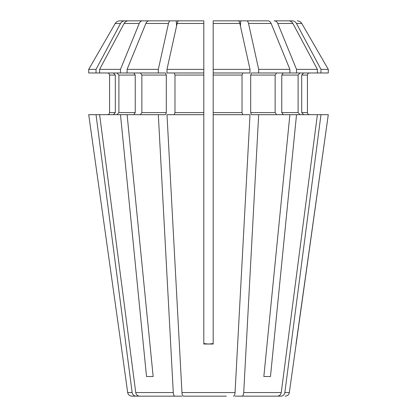 <?xml version="1.0" encoding="UTF-8"?>
<svg xmlns="http://www.w3.org/2000/svg" width="417" height="417" viewBox="0 0 417 417"><rect width="100%" height="100%" fill="white"/><g stroke="black" fill="none" stroke-linecap="round" stroke-linejoin="round"><path stroke-width="0.63" d="M181.989 396.15L174.869 396.15C174.009 395.947 173.482 394.753 173.284 392.559L158.324 114.675L165.507 114.675L166.31 112.59L166.31 75.06L165.507 72.975L158.324 72.975L158.324 69.363A242758.385 92899.609 -90 0 1 168.473 23.456C168.875 21.793 169.453 20.923 170.204 20.85L149.067 20.85C147.675 20.923 146.612 21.793 145.867 23.456A242758.385 171656.101 -90 0 0 127.107 69.363L127.107 72.975L88.706 72.975L88.706 69.363A242758.395 242758.395 0 0 1 115.233 23.456C116.28 21.793 117.787 20.923 119.757 20.85L139.283 20.85L119.757 20.85C117.787 20.923 116.28 21.793 115.233 23.456A242758.395 242758.395 0 0 0 88.706 69.363L88.706 72.975M170.204 20.85L188.322 20.85M203.809 25.02L203.809 69.363L203.809 20.85L178.872 20.85C178.122 20.923 177.543 21.793 177.142 23.456A242758.39 92899.614 -90 0 0 166.993 69.363L166.993 72.975L203.809 72.975L203.809 112.59L174.978 112.59L174.978 75.06L174.176 72.975M120.477 72.975L120.477 69.363A242758.385 171656.101 -90 0 1 139.236 23.456C139.976 21.793 141.04 20.923 142.432 20.85L128.306 20.85C126.492 20.923 125.095 21.793 124.13 23.456A242758.385 224279.504 -90 0 0 99.616 69.363L99.616 72.975M142.432 20.85L176.24 20.85L176.584 25.979M140.388 114.675L141.863 112.59L141.863 75.06L140.388 72.975M174.869 396.15L139.565 396.15C137.49 395.947 136.218 394.753 135.739 392.559L99.616 114.675L158.324 114.675M153.159 376.525L146.523 376.525L153.159 376.525L127.107 114.675M146.523 376.525L120.477 114.675M226.342 396.15L183.537 396.15C182.677 395.947 182.151 394.753 181.953 392.559L166.993 114.675L203.809 114.675L203.809 112.59M233.463 396.15C234.323 395.947 234.849 394.753 235.047 392.559L250.007 114.675L213.191 114.675L213.191 20.85L213.191 25.02L213.191 20.85L238.128 20.85C238.878 20.923 239.457 21.793 239.858 23.456L213.191 23.456M212.164 343.759L208.5 344.025L203.809 343.587L203.809 344.025L213.191 344.025L213.191 114.675M203.809 344.025L203.809 114.675M208.5 344.025L213.191 343.587M174.176 114.675L174.978 112.59M133.758 114.675L135.233 112.59L135.233 75.06L133.758 72.975M135.233 75.06L118.897 75.06L116.969 72.975M118.897 75.06L118.897 112.59L116.969 114.675M113.382 72.975L115.311 75.06L109.572 75.06C109.452 73.793 108.754 73.1 107.487 72.975M115.311 75.06L115.311 112.59L109.572 112.59L109.572 75.06M107.487 114.675C108.733 114.529 109.431 113.836 109.572 112.59C109.431 113.836 108.733 114.529 107.487 114.675M113.382 114.675L115.311 112.59M156.75 396.15L135.973 396.15C133.899 395.947 132.627 394.753 132.153 392.559L96.03 114.675L88.706 114.675L120.972 344.025L88.706 114.675M96.03 114.675L99.616 114.675M276.612 114.675L275.137 112.59L275.137 75.06L276.612 72.975M275.137 75.06L250.69 75.06L251.493 72.975L258.676 72.975L258.676 69.363A242758.385 92899.609 -90 0 0 248.527 23.456C248.125 21.793 247.547 20.923 246.796 20.85L240.76 20.85L240.416 25.979M250.69 75.06L250.69 112.59L251.493 114.675L289.893 114.675L263.841 376.525L270.477 376.525L296.523 114.675L289.893 114.675M260.25 396.15L281.027 396.15C283.101 395.947 284.373 394.753 284.847 392.559L320.97 114.675L296.523 114.675M284.847 392.559L289.335 392.559L328.294 114.675L320.97 114.675M296.028 344.025L328.294 114.675M317.384 69.363A242758.39 224279.504 -90 0 0 292.87 23.456L277.764 23.456A242758.385 171656.101 -90 0 1 296.523 69.363L317.384 69.363L317.384 72.975L328.294 72.975L328.294 69.363A242758.395 242758.395 0 0 0 301.767 23.456A242758.4 242758.4 0 0 1 328.294 69.363L320.97 69.363A242758.385 224279.504 -90 0 0 296.461 23.456C295.491 21.793 294.1 20.923 292.286 20.85L277.717 20.85L292.286 20.85M296.461 23.456L301.767 23.456C300.72 21.793 299.213 20.923 297.243 20.85M301.689 75.06L307.428 75.06C307.569 73.814 308.267 73.121 309.513 72.975C308.267 73.121 307.569 73.814 307.428 75.06L307.428 112.59L301.689 112.59L301.689 75.06L303.618 72.975M309.513 114.675C308.267 114.529 307.569 113.836 307.428 112.59C307.569 113.836 308.267 114.529 309.513 114.675M303.618 114.675L301.689 112.59M317.384 114.675L281.261 392.559C280.782 394.753 279.51 395.947 277.435 396.15L242.131 396.15C242.991 395.947 243.518 394.753 243.716 392.559L258.676 114.675M235.011 396.15L242.131 396.15M292.87 23.456C291.905 21.793 290.508 20.923 288.694 20.85L274.125 20.85M277.764 23.456C277.024 21.793 275.96 20.923 274.568 20.85M300.031 72.975L298.103 75.06L281.767 75.06L283.242 72.975M298.103 75.06L298.103 112.59L281.767 112.59L281.767 75.06M283.242 114.675L281.767 112.59M300.031 114.675L298.103 112.59M96.03 72.975L96.03 69.363A242758.39 224279.504 -90 0 1 120.539 23.456C121.509 21.793 122.9 20.923 124.714 20.85M142.875 20.85L153.581 20.85M125.84 344.025L132.153 392.559L127.665 392.559L120.972 344.025M320.97 69.363L320.97 72.975M228.678 20.85L256.783 20.85M258.676 72.975L289.893 72.975L289.893 69.363A242758.39 171656.101 -90 0 0 271.133 23.456C270.388 21.793 269.325 20.923 267.933 20.85L246.796 20.85M263.841 376.525L270.477 376.525M190.658 396.15L183.537 396.15M135.973 396.15L131.798 396.15L135.973 396.15M213.191 25.02L213.191 69.363L250.007 69.363A242758.38 92899.609 -90 0 0 239.858 23.456M242.824 114.675L242.022 112.59L213.191 112.59M242.824 72.975L242.022 75.06L242.022 112.59M250.007 69.363L250.007 72.975L213.191 72.975M203.809 72.975L203.809 69.363L166.993 69.363M120.477 69.363L99.616 69.363M158.324 69.363L127.107 69.363M158.324 72.975L127.107 72.975M96.03 69.363L88.706 69.363M289.893 69.363L258.676 69.363M317.384 72.975L289.893 72.975M296.523 69.363L296.523 72.975M166.31 112.59L141.863 112.59M166.31 75.06L141.863 75.06M168.473 23.456L145.867 23.456M173.284 392.559L135.739 392.559M235.047 392.559L181.953 392.559M203.809 23.456L177.142 23.456M203.809 75.06L174.978 75.06M139.236 23.456L124.13 23.456M135.233 112.59L118.897 112.59M275.137 112.59L250.69 112.59M281.261 392.559L243.716 392.559M242.022 75.06L213.191 75.06M120.539 23.456L115.233 23.456M271.133 23.456L248.527 23.456M289.335 392.559C288.866 394.758 287.49 395.957 285.202 396.15M127.665 392.559C128.134 394.758 129.51 395.957 131.798 396.15"/></g></svg>
